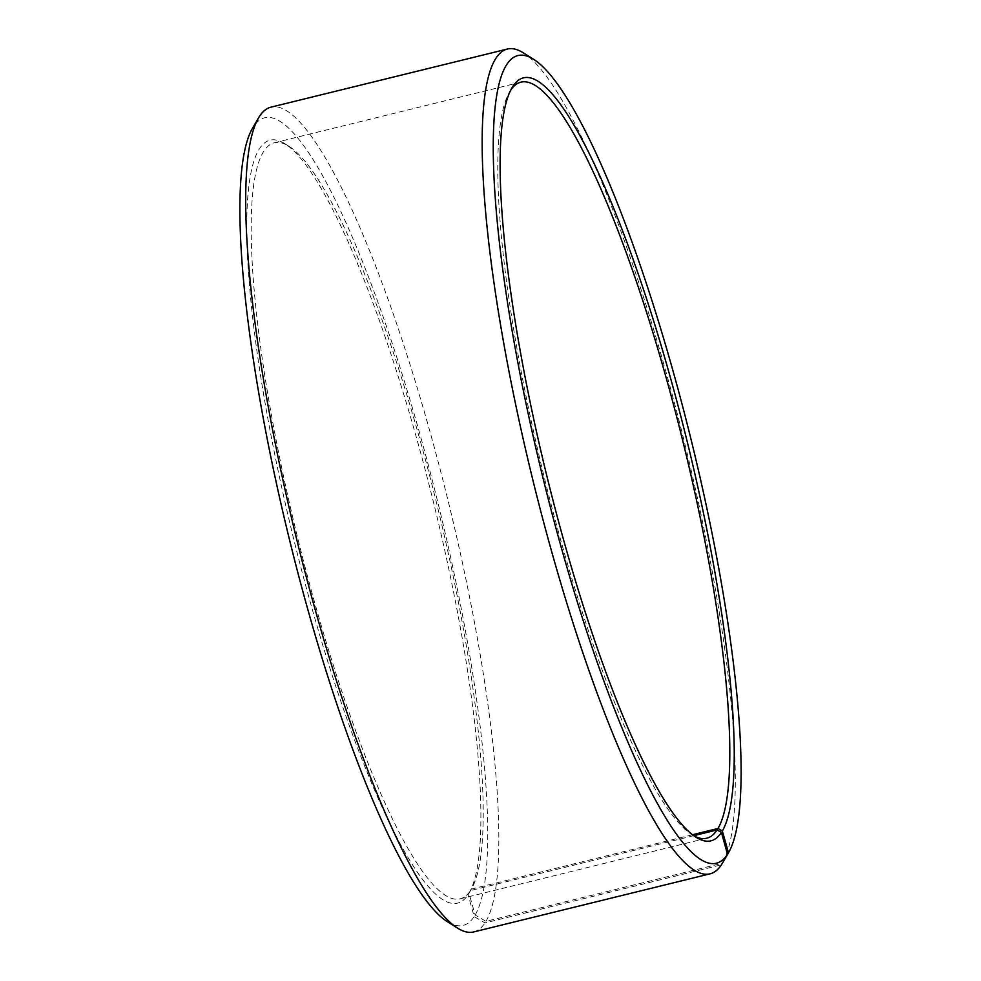 <?xml version="1.0" encoding="UTF-8"?>
<svg xmlns="http://www.w3.org/2000/svg" width="981" height="981" viewBox="0 0 981 981"><rect width="100%" height="100%" fill="white"/><g stroke="black" fill="none" stroke-linecap="round" stroke-linejoin="round"><path stroke-width="0.74" stroke-dasharray="4.91 3.68" d="M692.5 834.745L471.42 889.08A389.273 71.613 76.2 0 0 471.493 888.958A389.273 71.613 76.2 0 0 436.741 503.719A389.273 71.613 76.2 0 0 288.941 146.267A389.273 71.613 76.2 0 0 274.288 142.785A389.273 71.613 76.2 0 0 262.994 152.533A389.273 71.613 76.2 0 0 306.636 573.076A389.273 71.613 76.2 0 0 460.126 898.829A389.273 71.613 76.2 0 0 470.512 890.54L468.072 894.733L474.179 916.585L484.97 922.913L721.427 864.788M693.739 835.677L470.512 890.54M510.745 90.068A389.273 71.613 76.2 0 0 509.58 91.92A389.273 71.613 76.2 0 0 509.507 92.042A389.273 71.613 76.2 0 0 544.259 477.281A389.273 71.613 76.2 0 0 692.059 834.733A389.273 71.613 76.2 0 0 694.07 835.922M722.58 862.912A424.663 78.112 76.2 0 0 684.517 442.48A424.663 78.112 76.2 0 0 523.351 52.851M471.42 889.08L468.992 893.262L475.147 915.028L485.963 921.318L722.347 863.219M485.963 921.318A424.663 78.112 76.2 0 0 438.348 462.541A424.663 78.112 76.2 0 0 270.903 107.174M475.147 915.028A415.821 76.493 76.2 0 0 418.384 428.722A415.821 76.493 76.2 0 0 252.509 128.253M468.992 893.262A392.817 72.263 76.2 0 0 469.065 893.127A392.817 72.263 76.2 0 0 433.994 504.393A392.817 72.263 76.2 0 0 284.858 143.692A392.817 72.263 76.2 0 0 258.665 150.007A392.817 72.263 76.2 0 0 311.369 606.16A392.817 72.263 76.2 0 0 468.072 894.733M447.422 921.711A415.821 76.493 76.2 0 0 474.179 916.585M473.639 931.95A424.663 78.112 76.2 0 0 484.97 922.913M460.126 898.829L706.712 838.215M692.059 834.733L696.142 837.308M509.507 92.042L511.935 87.873M288.941 146.267L284.858 143.692M471.493 888.958L469.065 893.127M274.288 142.785L520.874 82.171"/><path stroke-width="1.47" d="M694.07 835.922A389.273 71.613 76.2 0 0 706.712 838.215A389.273 71.613 76.2 0 0 717.099 829.938L693.739 835.677M722.347 863.219L728.491 852.747L722.335 830.993A392.817 72.263 76.2 0 0 668.711 371.591A392.817 72.263 76.2 0 0 512.008 87.738A392.817 72.263 76.2 0 0 511.935 87.873A392.817 72.263 76.2 0 0 547.006 476.607A392.817 72.263 76.2 0 0 696.142 837.308A392.817 72.263 76.2 0 0 721.415 832.464L717.099 829.938M728.491 852.747A415.821 76.493 76.2 0 0 728.576 852.612A415.821 76.493 76.2 0 0 691.458 441.107A415.821 76.493 76.2 0 0 533.578 59.289A415.821 76.493 76.2 0 0 505.853 65.972A415.821 76.493 76.2 0 0 561.647 548.845A415.821 76.493 76.2 0 0 727.522 854.316L721.415 832.464M533.578 59.289L523.351 52.851A424.663 78.112 76.2 0 0 507.361 49.05A424.663 78.112 76.2 0 0 495.037 59.682A424.663 78.112 76.2 0 0 542.652 518.459A424.663 78.112 76.2 0 0 710.097 873.826A424.663 78.112 76.2 0 0 721.427 864.788L727.522 854.316M507.361 49.05L270.903 107.174A424.663 78.112 76.2 0 0 258.592 117.806A424.663 78.112 76.2 0 0 258.506 117.941A424.663 78.112 76.2 0 0 296.409 538.201A424.663 78.112 76.2 0 0 457.649 928.149A424.663 78.112 76.2 0 0 473.639 931.95L710.097 873.826M252.509 128.253A415.821 76.493 76.2 0 0 252.424 128.388A415.821 76.493 76.2 0 0 289.542 539.893A415.821 76.493 76.2 0 0 447.422 921.711L457.649 928.149M722.335 830.993L718.006 828.467A389.273 71.613 76.2 0 0 674.364 407.924A389.273 71.613 76.2 0 0 520.874 82.171A389.273 71.613 76.2 0 0 510.745 90.068M718.006 828.467L692.5 834.745M728.576 852.612L722.494 863.059M252.424 128.388L258.506 117.941"/></g></svg>
